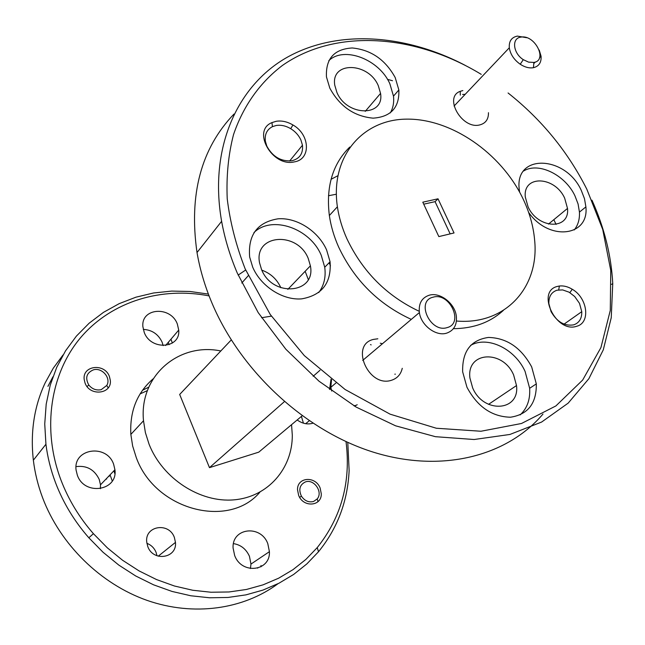 <?xml version="1.0" encoding="UTF-8"?>
<svg xmlns="http://www.w3.org/2000/svg" width="645" height="645" viewBox="0 0 645 645"><rect width="100%" height="100%" fill="white"/><g stroke="black" fill="none" stroke-linecap="round" stroke-linejoin="round"><path stroke-width="0.97" d="M433.077 297.2C415.582 300.965 430.271 333.199 447.066 327.62C464.311 323.476 449.67 291.935 433.077 297.2M446.679 333.142C436.044 336.674 420.991 325.354 419.387 312.559C418.468 303.521 421.757 297.732 429.256 295.208C440.051 291.903 454.854 303.36 456.329 316.098C457.176 324.838 453.959 330.522 446.679 333.142M331.546 379.639L330.82 387.314L331.675 391.039M353.952 405.794L355.355 405.439M520.975 37.112C511.445 38.015 512.904 53.14 523.288 59.654L528.586 62.13L533.866 62.436C548.065 60.34 534.745 34.346 520.975 37.112M539.228 50.052L541.066 56.228C541.486 62.484 538.946 66.306 533.447 67.693L533.157 67.749C529.053 68.346 524.74 67.177 520.233 64.242C513.992 59.767 510.348 54.277 509.3 47.786C508.849 41.207 511.541 37.305 517.379 36.096L526.731 37.724M305.335 481.96C299.715 484.79 298.417 489.531 301.433 496.19C304.69 500.923 308.737 502.681 313.583 501.471L317.187 498.932C323.322 492.062 313.881 478.566 305.335 481.96M317.187 498.932L317.993 501.528L317.582 502.004M93.396 369.851C86.462 372.858 84.947 377.93 88.833 385.065C92.211 389.128 96.339 390.66 101.201 389.669L106.731 385.484C111.416 378.18 102.015 367.166 93.396 369.851M481.235 74.352C415.356 34.298 335.956 27.912 282.357 65.5C260.153 82.375 243.27 105.861 233.506 134.652C228.338 154.703 226.25 176.085 227.225 198.805C230.047 221.993 236.038 245.374 245.197 268.949L270.271 314.526L304.295 355.597L345.115 389.507L390.088 414.163L436.31 428.24L480.952 431.247L521.491 423.491L555.885 405.939L582.669 380.05L600.93 347.582L610.283 310.414L610.759 270.424L602.72 229.451L586.813 189.178C567.842 151.615 541.598 119.551 508.075 92.977M591.965 200.184C604.341 227.725 611.266 255.509 612.75 283.534L611.242 317.735L603.293 349.832L588.877 378.688L568.172 403.133L541.606 422.056L509.913 434.456L474.099 439.511L435.472 436.697L395.587 425.813L356.169 407.1L319.017 381.211L285.848 349.227L258.194 312.607L237.263 273.037C229.934 255.783 224.726 238.537 221.622 221.308C208.778 148.326 237.094 85.543 287.251 57.252C337.762 29.09 405.721 34.145 465.311 65.411M398.288 90.606L398.941 90.816M392.491 80.73L387.484 79.359M234.006 114.044C201.071 148.423 188.743 194.588 197.015 252.534C199.877 269.207 204.787 285.864 211.737 302.497C240.537 371.351 305.287 430.973 373.536 452.226C441.906 473.43 507.107 456.2 542.985 414.042M209.085 295.902C161.782 286.614 112.424 301.038 81.423 336.698C50.641 372.399 41.401 428.32 60.969 480.074C68.459 499.633 79.279 517.5 93.42 533.681L107.32 547.823L122.639 560.303L139.126 570.938L156.501 579.549L174.472 586.015L192.742 590.256L211.02 592.239L229.015 591.965L246.455 589.466L263.087 584.838L278.672 578.186L293.015 569.648L305.923 559.384L317.251 547.589C341.479 517.113 351.065 481.791 346.018 441.615M347.784 442.422L349.13 470.616C347.671 501.35 337.456 528.4 318.493 551.757L306.883 563.883L293.66 574.437L278.963 583.225L262.983 590.086L245.93 594.867L228.04 597.455L209.569 597.778L190.807 595.77L172.046 591.441L153.591 584.83L135.748 576.001L118.825 565.101L103.095 552.297L88.833 537.777C74.312 521.168 63.218 502.826 55.551 482.742C50.762 470.06 47.561 457.232 45.932 444.244L44.739 423.95L46.198 404.141L50.237 385.146L56.736 367.295L65.524 350.864L76.4 336.101L89.139 323.209L103.49 312.349L119.196 303.642L135.974 297.176L153.558 292.983L171.667 291.089L190.025 291.476L208.391 294.088M47.932 386.355L52.922 376.801M63.041 354.96L53.253 368.231L45.166 382.864C34.169 406.39 30.234 432.174 33.355 460.207C34.886 472.866 37.966 485.371 42.586 497.706C60.195 544.436 100.499 583.967 147.084 600.39C193.75 616.668 243.455 609.364 278.011 583.709M146.875 543.316C151.188 544.985 154.252 547.984 156.066 552.33L156.977 555.764M382.453 343.737L380.3 343.213M402.262 368.303C400.859 374.358 397.312 378.333 391.636 380.219C368.618 388.226 349.517 344.817 373.447 339.407L377.849 338.786M300.901 139.989C298.732 135.313 295.337 131.54 290.718 128.678C285.832 125.807 280.978 124.743 276.173 125.485L272.456 126.646C266.901 129.54 264.539 134.418 265.377 141.279L266.853 146.197C272.698 156.808 281.043 161.661 291.887 160.766C299.699 158.726 303.223 153.55 302.465 145.23L300.901 139.989M276.221 121.284C281.752 120.438 287.323 121.671 292.943 124.977C310.06 134.499 311.229 159.412 294.322 161.895C272.246 167.297 251.542 130.645 271.94 122.606L276.221 121.284M465.206 94.307L462.57 94.476M488.467 112.698C488.555 119.406 485.548 123.501 479.461 124.993C461.788 129.363 443.47 97.105 460.216 91.332L462.836 90.574M579.5 303.368L574.695 296.523L569.116 292.193L562.634 289.911L557.054 290.202C551.378 292.112 548.653 296.587 548.863 303.618L551.064 311.616C557.046 321.96 564.609 326.362 573.768 324.83C579.266 322.855 581.935 318.477 581.766 311.68L579.5 303.368M557.449 286.412L559.368 286.017C563.569 285.533 567.858 286.606 572.236 289.25C587.611 297.95 590.812 322.798 576.711 326.265C556.022 333.578 535.769 291.201 557.449 286.412M466.956 387.242C477.413 406.777 491.925 416.775 510.485 417.218C527.997 414.517 536.608 403.407 536.317 383.888L531.665 366.884C521.257 347.736 506.849 337.916 488.434 337.44C470.681 340.004 462.094 351.485 462.667 371.883L466.956 387.242M520.12 414.937C527.167 408.382 530.351 399.497 529.65 388.282L525.07 371.383C515.016 348.856 487.652 335.561 470.624 345.365M528.658 212.463C548.871 241.456 589.199 236.642 585.894 206.9L584.491 198.708L581.306 190.469C565.794 155.655 515.065 153.204 519.169 188.727L519.596 192.081M574.211 229.967C578.041 225.226 579.782 219.276 579.444 212.108L578.073 203.957L574.921 195.766C565.085 174.747 538.349 161.685 523.547 171.038M329.805 88.115C339.73 106.36 354.161 116.374 373.108 118.156C390.959 116.898 399.537 107.497 398.852 89.961L395.2 77.561C385.347 59.687 371.036 49.826 352.275 47.972C334.191 49.02 325.588 58.679 326.459 76.932L329.805 88.115M390.281 112.915C393.103 108.07 394.168 102.474 393.482 96.137L389.87 83.802C379.333 59.477 344.108 45.787 328.805 60.662M252.711 267.191C260.878 286.436 282.897 300.554 301.763 298.853C322.113 295.2 331.546 282.849 330.079 261.773L326.604 249.938C318.299 231.103 296.877 217.292 277.995 218.816C257.323 222.243 247.874 234.974 249.655 257.008L252.711 267.191M318.751 292.556C324.048 285.445 326.039 277.003 324.733 267.232L321.299 255.468C310.293 228.378 271.94 214.906 253.969 232.563M357.209 404.721L354.557 406.148M168.256 342.366L169.143 344.664M170.973 339.181L172.36 343.075M257.726 567.665L257.718 568.148M261.007 565.504L260.967 566.81M320.154 488.072L321.299 493.917C321.581 506.47 303.263 507.76 298.643 495.36L297.514 489.732C297.143 476.961 315.542 475.736 320.154 488.072M174.376 537.47L175.472 542.38C177.19 558.312 153.107 562.077 147.753 546.492L146.705 541.897C144.835 525.651 169.063 521.966 174.376 537.47M109.424 376.535L110.295 380.195C112.246 394.127 89.76 396.764 85.035 382.985L84.197 379.542C82.149 365.376 104.74 362.845 109.424 376.535M114.866 473.696L113.907 470.81M142.489 390.273L148.802 387.145M112.254 480.985L110.069 474.817M140.086 393.91L147.431 390.58M308.278 279.478L305.158 271.295M331.054 179.302L337.77 175.787M328.458 195.733L336.311 194.234M419.226 311.309C386.686 295.918 362.571 271.706 346.881 238.682C342.132 228.056 338.964 217.43 337.391 206.795C330.014 156.816 362.385 119.285 406.834 119.132C451.258 118.599 500.859 152.921 522.716 198.144C529.432 212.06 533.407 226.089 534.64 240.222C539.462 287.073 505.688 325.265 456.434 321.025M411.3 319.388C378.583 304.335 354.371 280.244 338.673 247.116C333.997 236.594 330.885 226.064 329.353 215.527C325.854 186.687 332.659 163.854 349.784 147.036M100.402 488.708L100.491 484.814L99.241 479.453C94.436 469.536 86.704 465.255 76.062 466.617M113.633 464.247L114.931 469.745C117.954 490.934 84.39 496.126 77.327 475.163L76.11 470.197C72.829 448.452 106.643 443.462 113.633 464.247M250.421 568.535L250.969 564.077L249.438 556.288C246.156 549.056 240.835 544.832 233.482 543.614M267.804 543.687L269.417 551.677C270.473 571.389 241.601 574.84 234.651 555.466L233.087 548.016C231.797 527.763 260.894 524.441 267.804 543.687M303.424 423.176L301.417 416.42M312.857 423.233C307.56 424.749 302.336 423.66 297.176 419.976M163.137 345.607L162.105 342.148C158.259 334.134 151.986 329.877 143.287 329.393M177.351 324.072L178.721 330.095C180.656 348.663 150.841 350.896 144.214 332.352L142.9 326.741C140.803 307.73 170.78 305.69 177.351 324.072M308.262 258.532L310.398 265.829C316.131 293.781 272.496 297.748 261.548 269.529L259.572 262.91C253.687 234.095 297.538 230.837 308.262 258.532M261.814 270.142C270.537 273.335 276.866 279.14 280.785 287.573L280.865 287.751M271.384 316.147L261.531 317.727M378.293 85.696L380.558 93.404C384.67 116.93 346.954 116.616 336.916 92.477L334.779 85.269C330.595 61.114 368.44 61.976 378.293 85.696M564.665 198.176L567.511 208.432C569.962 230.176 537.978 229.249 528.045 206.795L525.304 197.023C522.781 174.722 554.861 176.069 564.665 198.176M513.63 374.995L516.508 385.549C519.951 411.421 483.516 413.937 472.672 387.927L469.931 378.034C466.335 351.396 502.939 349.405 513.63 374.995M220.808 350.969C178.931 342.173 138.957 375.85 143.504 420.75L145.391 432.593L149.092 444.284C162.596 478.654 200.24 502.979 234.127 499.835C268.102 496.932 292.556 468.367 292.298 435.101L291.548 424.684M259.846 492.232C228.79 529.327 154.977 510.082 136.232 457.45L132.652 446.018L130.846 434.416C129.653 411.155 137.111 392.603 153.22 378.768M438.019 198.805L454.04 232.958L438.834 236.594L422.798 202.183L438.019 198.805L435.069 201.651L423.725 204.175M450.162 233.885L435.069 201.651M238.15 275.084L245.664 270.037M503.326 310.422C490.273 322.395 473.632 328.482 453.411 328.684M556.079 224.428L553.829 219.679M329.571 389.483L331.022 379.228M371.157 344.89L370.512 344.583M395.345 374.148L394.829 374.189M106.449 478.59L106.651 479.09M109.021 475.913L109.215 476.413M330.466 265.829L329.111 262.765M302.134 415.815L258.766 452.153L209.472 467.649L179.673 394.45L231.249 339.939M320.033 370.23L313.172 376.269M284.332 401.682L209.472 467.649M419.387 312.559L362.7 360.41M335.956 382.977L330.82 387.314M523.288 59.654L520.233 64.242M509.3 47.786L454.064 106.062M541.066 56.228L539.486 57.816M535.318 62.025L533.778 63.581M533.866 62.436L533.447 67.693M301.433 496.19L299.627 497.303M88.833 385.065L87.035 386.508M106.731 385.484L108.223 387.839M290.718 128.678L292.943 124.977M569.906 292.661L572.236 289.25M558.723 289.863L559.368 286.017M529.65 388.282L536.317 383.888M579.444 212.108L585.894 206.9M393.482 96.137L398.852 89.961M324.733 267.232L330.079 261.773M564.077 324.121L581.766 311.68M289.613 161.04L302.465 145.23M175.472 542.38L158.243 556.192M45.932 444.244L33.355 460.207M221.622 221.308L197.015 252.534M337.391 206.795L329.353 215.527M114.931 469.745L100.491 484.814M269.417 551.677L250.969 564.077M309.205 420.79L305.666 423.7M178.721 330.095L165.596 345.486M287.831 289.371L310.398 265.829M365.239 111.359L380.558 93.404M548.468 224.089L567.511 208.432M488.555 404.342L516.508 385.549M143.504 420.75L130.846 434.416M241.77 283.018L248.22 275.738M612.75 283.534L611.581 284.372M329.458 388.709L330.853 387.532M460.312 95.129L460.216 91.332M272.456 126.646L271.94 122.606M93.42 533.681L88.833 537.777M317.251 547.589L318.493 551.757"/></g></svg>
